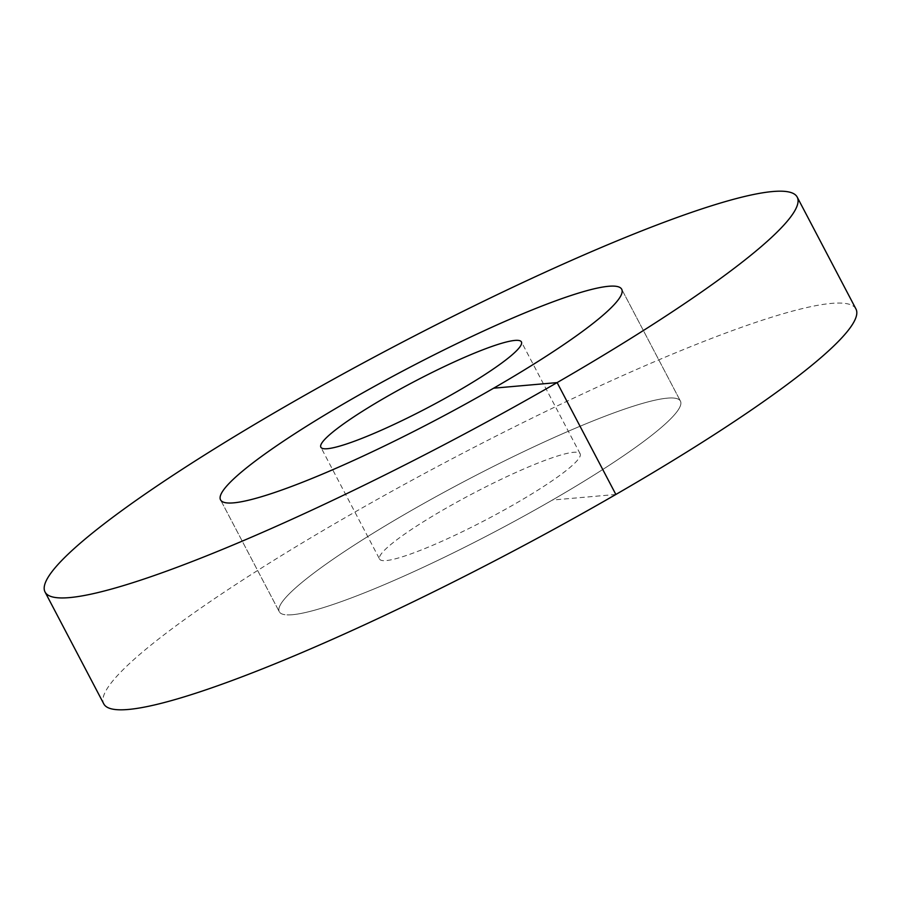 <?xml version="1.0" encoding="UTF-8"?>
<svg xmlns="http://www.w3.org/2000/svg" width="901" height="901" viewBox="0 0 901 901"><rect width="100%" height="100%" fill="white"/><g stroke="black" fill="none" stroke-linecap="round" stroke-linejoin="round"><path stroke-width="0.68" stroke-dasharray="4.5 3.38" d="M292.363 614.719A226.545 29.384 -27.7 0 0 523.447 516.363A226.545 29.384 -27.7 0 0 680.446 401.125A226.545 29.384 -27.7 0 0 667.371 398.152A226.545 29.384 152.3 0 0 436.287 496.507A226.545 29.384 152.3 0 0 279.287 611.745A226.545 29.384 152.3 0 1 407.342 512.815A226.545 29.384 -27.7 0 1 680.446 401.125L621.713 289.255L680.446 401.125A226.545 29.384 -27.7 0 1 552.392 500.055A226.545 29.384 152.3 0 1 279.287 611.745L220.554 499.875L279.287 611.745A226.545 29.384 152.3 0 0 292.363 614.719M379.58 559.093A113.267 14.698 152.3 0 0 386.112 560.58A113.267 14.698 -27.7 0 0 501.654 511.396A113.267 14.698 -27.7 0 0 580.154 453.789A113.267 14.698 -27.7 0 0 573.622 452.291A113.267 14.698 152.3 0 0 458.08 501.474A113.267 14.698 152.3 0 0 379.58 559.093L320.846 447.211M855.95 308.987A424.765 55.096 -27.7 0 0 343.878 518.402A424.765 55.096 152.3 0 0 103.784 703.884M615.856 494.469L552.392 500.055M580.154 453.789L521.42 341.907"/><path stroke-width="1.35" d="M233.629 502.848A226.545 29.384 -27.7 0 0 464.713 404.493A226.545 29.384 -27.7 0 0 621.713 289.255A226.545 29.384 -27.7 0 0 608.637 286.281A226.545 29.384 152.3 0 0 377.553 384.637A226.545 29.384 152.3 0 0 220.554 499.875A226.545 29.384 152.3 0 1 348.608 400.945A226.545 29.384 -27.7 0 1 621.713 289.255A226.545 29.384 -27.7 0 1 493.658 388.185A226.545 29.384 152.3 0 1 220.554 499.875A226.545 29.384 152.3 0 0 233.629 502.848M327.378 448.709A113.267 14.698 152.3 0 1 320.846 447.211A113.267 14.698 152.3 0 1 399.346 389.604A113.267 14.698 152.3 0 1 514.888 340.42A113.267 14.698 -27.7 0 1 521.42 341.907A113.267 14.698 -27.7 0 1 442.92 399.526A113.267 14.698 -27.7 0 1 327.378 448.709M493.658 388.185L557.122 382.598A424.765 55.096 -27.7 0 0 797.216 197.116A424.765 55.096 -27.7 0 0 285.144 406.531A424.765 55.096 152.3 0 0 45.05 592.013A424.765 55.096 152.3 0 0 557.122 382.598L615.856 494.469A424.765 55.096 -27.7 0 0 855.95 308.987L797.216 197.116M615.856 494.469A424.765 55.096 152.3 0 1 103.784 703.884L45.05 592.013"/></g></svg>
